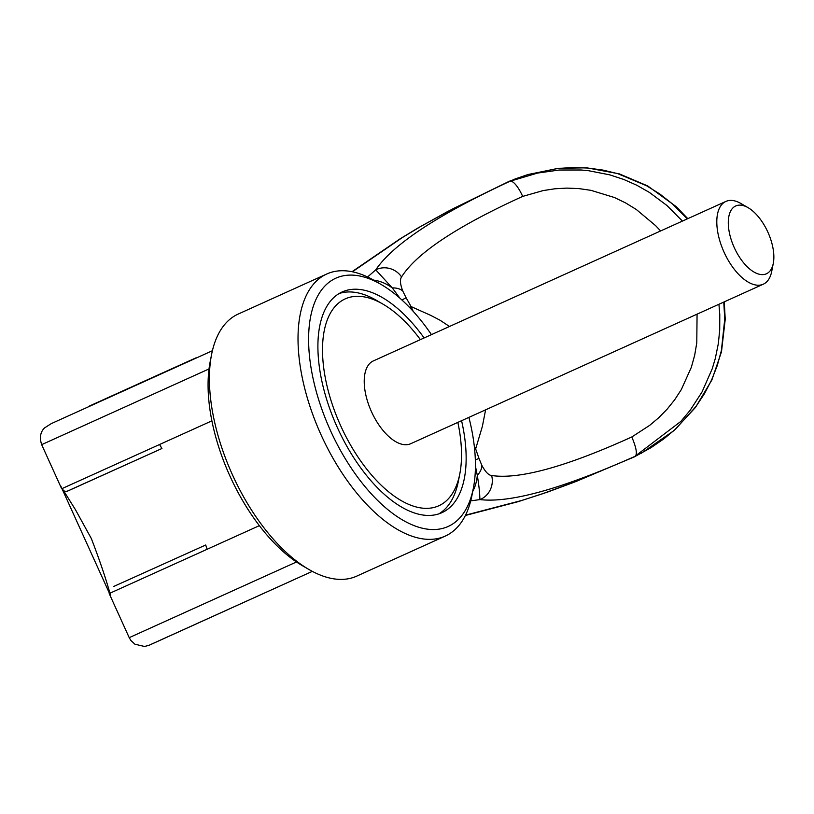 <?xml version="1.0" encoding="UTF-8"?>
<svg xmlns="http://www.w3.org/2000/svg" width="814" height="814" viewBox="0 0 814 814"><rect width="100%" height="100%" fill="white"/><g stroke="black" fill="none" stroke-linecap="round" stroke-linejoin="round"><path stroke-width="1.22" d="M420.411 339.631A113.533 56.42 65.7 0 0 383.089 304.212L376.516 300.376A121.103 60.185 65.7 0 0 339.173 293.508M383.089 304.212A113.533 56.42 65.7 0 0 326.729 321.418A113.533 56.42 65.7 0 0 340.7 425.793A113.533 56.42 65.7 0 0 409.818 504.833A113.533 56.42 65.7 0 0 459.818 473.809A113.533 56.42 65.7 0 0 457.844 422.385M62.23 488.542L75.376 509.584L91.341 538.553C99.888 560.754 106.349 579.965 110.755 596.184L60.724 485.897M119.617 392.724L171.184 369.261L119.617 392.724M773.3 263.319L771.713 271.408A45.411 22.568 -114.3 0 1 763.308 284.188A45.411 22.568 -114.3 0 1 724.063 252.198A45.411 22.568 -114.3 0 1 725.874 201.434A45.411 22.568 -114.3 0 1 741.025 203.561L748.147 207.712A37.22 18.498 65.7 0 0 729.67 213.36A37.22 18.498 65.7 0 0 734.248 247.578A37.22 18.498 65.7 0 0 756.908 273.484A37.22 18.498 65.7 0 0 773.3 263.319A37.22 18.498 65.7 0 0 767.897 232.194A37.22 18.498 65.7 0 0 748.147 207.712M763.308 284.188L410.734 443.701A45.411 22.568 -114.3 0 1 371.489 411.711A45.411 22.568 -114.3 0 1 373.29 360.948L725.874 201.434M438.868 513.858A121.103 60.185 65.7 0 0 458.353 481.278L459.818 473.809M424.125 337.952A121.103 60.185 65.7 0 0 342.094 291.982A121.103 60.185 65.7 0 0 337.281 427.36A121.103 60.185 65.7 0 0 441.931 512.667A121.103 60.185 65.7 0 0 461.569 420.706M431.451 334.635A136.243 67.715 65.7 0 0 381.308 284.585L374.725 280.749A143.813 71.469 65.7 0 0 326.75 274.003A143.813 71.469 65.7 0 0 321.031 434.757A143.813 71.469 65.7 0 0 445.309 536.06A143.813 71.469 65.7 0 0 471.917 495.573L473.382 488.105A136.243 67.715 65.7 0 0 468.895 417.389M381.308 284.585A136.243 67.715 65.7 0 0 313.665 305.23A136.243 67.715 65.7 0 0 330.433 430.484A136.243 67.715 65.7 0 0 413.38 525.335A136.243 67.715 65.7 0 0 473.382 488.105M326.75 274.003L238.187 314.072A143.813 71.469 65.7 0 0 211.569 354.558A143.813 71.469 65.7 0 0 232.458 474.827A143.813 71.469 65.7 0 0 308.76 569.383A143.813 71.469 65.7 0 0 356.736 576.129L445.309 536.06M211.569 354.558L210.114 362.037A136.243 67.715 65.7 0 0 229.904 475.966A136.243 67.715 65.7 0 0 302.187 565.557L308.76 569.383M718.935 304.273L719.779 314.53L719.718 329.965L718.324 343.64L715.313 358.445L712.27 368.661L702.024 391.982L690.13 410.317L680.85 421.408L634.808 456.44C562.047 488.766 510.429 503.144 479.955 499.593C479.548 494.759 480.168 493.64 477.309 475.366L475.437 466.168M723.768 302.075L724.755 318.996L721.408 350.468L717.256 365.628L711.599 379.985L704.507 393.61L696.021 406.451L675.61 429.08L663.756 438.929L651.108 447.619L634.381 456.858A1641.105 53.938 -115.9 0 0 634.808 456.44M259.361 525.651L109.198 593.548L129.212 637.657L296.5 561.975M176.221 367.033L91.229 405.535L176.221 367.033M209.005 368.946L41.667 444.658C39.398 437.637 40.334 432.081 44.475 427.971L51.18 423.677A15.14 14.856 65.1 0 1 51.231 423.646A15.14 14.856 65.1 0 1 51.292 423.616L212.403 350.722M196.143 357.784A15.14 7.926 65.7 0 1 196.154 357.773L168.966 370.044A18.162 17.603 -114 0 1 169.078 369.994M151.312 644.22L312.332 571.367L148.921 645.349L144.485 646.469L134.9 644.2L130.861 640.455L129.212 637.657M168.335 370.319L88.472 406.461A15.14 14.347 65.3 0 1 88.543 406.43L89.133 406.155M472.72 491.453A36.315 25.336 -96.8 0 0 477.309 475.366A19.719 11.661 -27.3 0 0 481.827 465.282L478.978 458.435L475.345 459.89M634.859 456.4C637.566 454.741 636.548 448.27 631.806 436.965C566.076 466.778 519.352 479.629 491.636 475.518A19.678 18.447 100.3 0 1 479.955 499.593L470.726 500.875M522.68 196.398A19.678 5.82 66.8 0 0 510.042 181.247L537.586 173.067L559.279 170.024L581.104 169.994L588.451 170.686L609.737 174.847L623.85 179.497L636.741 185.216L649.45 192.45L666.819 205.403L682.437 221.082M367.582 276.984L375.742 269.851A19.678 18.437 30.4 0 1 401.556 276.933C416.615 253.144 456.99 226.292 522.68 196.408L543.223 190.568L554.955 188.777L566.849 188.105L578.856 188.594L590.954 190.334L614.387 197.497L625.59 202.91L636.304 209.493L655.636 225.661L660.622 230.962M510.042 181.247L509.981 181.257A1642.092 53.236 65.1 0 0 509.361 181.247L527.299 174.745L557.244 168.518L572.557 167.531L587.728 168.03L602.869 170.065L617.907 173.708L646.55 185.734L660.032 194.149L672.547 203.999L687.301 218.885M697.069 314.163L696.784 342.836L694.678 355.23L691.371 367.216L681.328 389.56L674.664 399.806L667.134 409.167L658.791 417.684L649.714 425.335L631.806 436.965M88.543 406.43L168.854 370.095A18.162 17.603 -114 0 1 168.966 370.044L196.154 357.773M352.401 271.795L402.289 237.586L420.685 226.475L453.195 208.649L509.279 181.278A15.14 4.009 65.6 0 1 509.279 181.278L509.289 181.278M399.949 298.239L392.277 287.912L375.742 269.851C393.03 244.332 437.769 214.794 509.981 181.257M509.361 181.247L509.279 181.278A15.14 4.009 65.6 0 0 509.238 181.298L447.741 211.477L417.847 228.052L400.152 238.787L352.004 271.713M373.677 280.148A36.315 25.305 47.9 0 1 392.277 287.912A19.719 11.61 -21.5 0 1 402.828 291.127L406.105 297.782A920.99 903.204 64.2 0 1 411.07 306.563L413.197 311.355M634.381 456.858L576.8 481.155L542.012 493.945L521.56 500.518L465.547 515.15M410.053 307.977A19.678 0.967 -27.2 0 1 411.538 307.468M474.236 445.696L475.274 447.975A19.678 1.028 158.4 0 1 474.542 448.433M409.473 307.366L411.07 306.563L430.698 315.364L440.018 320.217L449.481 326.475M485.612 409.829L482.346 426.495L475.651 448.911L475.274 447.975M401.902 299.99L406.105 297.782M474.633 449.348L475.651 448.911A921.061 903.286 66 0 1 478.978 458.435M401.556 276.933C399.755 279.619 400.183 284.351 402.828 291.127M491.636 475.518C488.614 475.295 485.348 471.876 481.827 465.282M211.874 420.858L61.671 488.766L41.667 444.658M63.594 490.862L66.138 491.422L68.111 490.862L161.935 448.504L159.595 444.586M207.122 549.358L205.708 545.004L113.736 586.456M161.935 448.504L69.963 489.957M88.472 406.461L89.092 406.176M513.553 179.528L527.95 174.532L558.801 168.284L586.792 167.816L619.2 173.83L647.73 185.958L676.251 206.685L687.81 218.661M724.267 301.852L725.223 319.342L721.479 351.811L711.853 380.026L695.543 407.326L674.175 430.453L640.944 453.51M465.394 515.476L518.182 501.658L547.68 492.043L574.521 482.071L634.238 456.919"/></g></svg>
